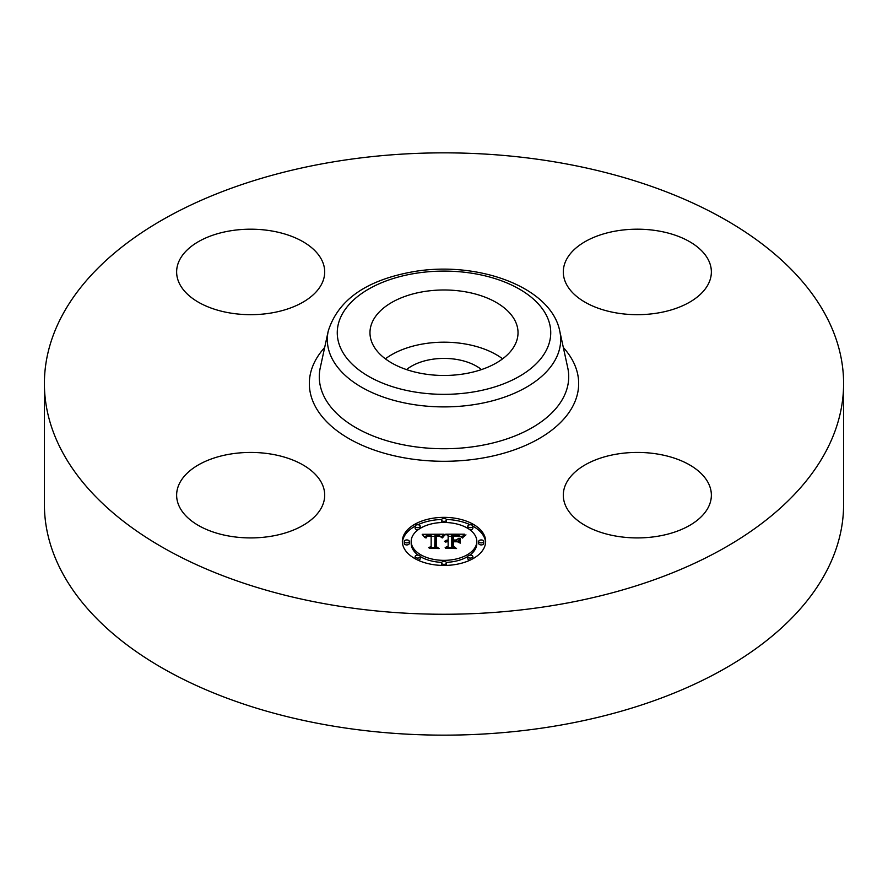 <?xml version="1.0" encoding="UTF-8"?>
<svg xmlns="http://www.w3.org/2000/svg" width="888" height="888" viewBox="0 0 888 888"><rect width="100%" height="100%" fill="white"/><g stroke="black" fill="none" stroke-linecap="round" stroke-linejoin="round"><path stroke-width="1.33" d="M385.381 358.83A74.026 42.746 180 0 1 502.619 358.83M406.538 369.586A45.932 26.518 180 0 1 431.069 359.485A45.932 26.518 180 0 1 481.463 369.586M843.6 383.549L843.6 504.451A399.6 230.702 180 0 1 556.499 725.818A399.6 230.702 180 0 1 44.4 504.451L44.4 383.549A399.6 230.702 180 0 1 331.502 162.182A399.6 230.702 180 0 1 843.6 383.549A399.6 230.702 180 0 1 556.499 604.928A399.6 230.702 180 0 1 44.4 383.549M658.175 536.186A74.026 42.746 180 0 1 563.303 495.171A74.026 42.746 180 0 1 616.483 454.156A74.026 42.746 180 0 1 711.366 495.171A74.026 42.746 180 0 1 658.175 536.186M708.369 259.907A74.026 42.746 180 0 1 711.366 271.939A74.026 42.746 180 0 1 647.863 314.241A74.026 42.746 180 0 1 566.289 283.971A74.026 42.746 180 0 1 563.303 271.939A74.026 42.746 180 0 1 626.806 229.626A74.026 42.746 180 0 1 708.369 259.907M229.826 230.924A74.026 42.746 180 0 1 324.697 271.939A74.026 42.746 180 0 1 271.517 312.942A74.026 42.746 180 0 1 176.634 271.939A74.026 42.746 180 0 1 229.826 230.924M321.711 483.139A74.026 42.746 180 0 1 324.697 495.171A74.026 42.746 180 0 1 261.194 537.484A74.026 42.746 180 0 1 179.631 507.203A74.026 42.746 180 0 1 176.634 495.171A74.026 42.746 180 0 1 240.137 452.869A74.026 42.746 180 0 1 321.711 483.139M515.04 320.69A74.026 42.746 180 0 1 518.026 332.723A74.026 42.746 180 0 1 454.534 375.036A74.026 42.746 180 0 1 372.96 344.755A74.026 42.746 180 0 1 369.974 332.723A74.026 42.746 180 0 1 433.466 290.42A74.026 42.746 180 0 1 515.04 320.69M402.353 541.403A41.647 24.043 180 0 1 444 517.36A41.647 24.043 180 0 1 485.647 541.403A41.647 24.043 180 0 1 444 565.445A41.647 24.043 180 0 1 402.353 541.403M485.603 542.435A41.647 24.043 0 0 0 472.838 526.129M470.152 524.753A41.647 24.043 0 0 0 446.398 519.469M441.602 519.469A41.647 24.043 0 0 0 417.848 524.753M415.162 526.129A41.647 24.043 0 0 0 402.397 542.435M411.188 541.403A32.812 18.948 180 0 1 444 522.466A32.812 18.948 180 0 1 476.812 541.403A32.812 18.948 180 0 1 444 560.35A32.812 18.948 180 0 1 411.188 541.403L411.188 543.467A32.812 18.948 0 0 0 418.215 555.178M420.191 556.499A32.812 18.948 0 0 0 441.658 562.359M446.342 562.359A32.812 18.948 0 0 0 467.81 556.499M469.785 555.178A32.812 18.948 0 0 0 476.812 543.467L476.812 541.403M441.48 519.913A2.52 1.454 180 0 1 444 518.459A2.52 1.454 180 0 1 446.52 519.913A2.52 1.454 180 0 1 444 521.367A2.52 1.454 180 0 1 441.48 519.913L441.48 521.978A2.52 1.454 0 0 0 441.658 522.51M446.342 522.51A2.52 1.454 0 0 0 446.52 521.978L446.52 519.913M478.699 543.467A2.52 1.454 0 0 0 481.229 544.921A2.52 1.454 0 0 0 483.749 543.467L483.749 541.403A2.52 1.454 180 0 1 481.229 542.868A2.52 1.454 180 0 1 478.699 541.403L478.699 543.467M467.798 526.207A2.52 1.454 180 0 1 470.318 524.753A2.52 1.454 180 0 1 472.849 526.207A2.52 1.454 180 0 1 470.318 527.661A2.52 1.454 180 0 1 467.798 526.207L467.798 528.271A2.52 1.454 0 0 0 467.81 528.371M469.785 529.692A2.52 1.454 0 0 0 472.849 528.271L472.849 526.207M441.48 562.903A2.52 1.454 180 0 1 444 561.438A2.52 1.454 180 0 1 446.52 562.903A2.52 1.454 180 0 1 444 564.357A2.52 1.454 180 0 1 441.48 562.903L441.48 564.957A2.52 1.454 0 0 0 441.602 565.412M446.398 565.412A2.52 1.454 0 0 0 446.52 564.957L446.52 562.903M467.798 556.598A2.52 1.454 180 0 1 470.318 555.144A2.52 1.454 180 0 1 472.849 556.598A2.52 1.454 180 0 1 470.318 558.064A2.52 1.454 180 0 1 467.798 556.598L467.798 558.663A2.52 1.454 0 0 0 470.152 560.117M472.838 558.752A2.52 1.454 0 0 0 472.849 558.663L472.849 556.598M404.251 541.403L404.251 543.467A2.52 1.454 0 0 0 406.771 544.921A2.52 1.454 0 0 0 409.301 543.467L409.301 541.403A2.52 1.454 180 0 1 406.771 542.868A2.52 1.454 180 0 1 404.251 541.403A2.52 1.454 180 0 1 406.771 539.948A2.52 1.454 180 0 1 409.301 541.403M415.151 526.207A2.52 1.454 180 0 1 417.682 524.753A2.52 1.454 180 0 1 420.202 526.207A2.52 1.454 180 0 1 417.682 527.661A2.52 1.454 180 0 1 415.151 526.207L415.151 528.271A2.52 1.454 0 0 0 418.215 529.692M420.191 528.371A2.52 1.454 0 0 0 420.202 528.271L420.202 526.207M415.151 556.598A2.52 1.454 180 0 1 417.682 555.144A2.52 1.454 180 0 1 420.202 556.598A2.52 1.454 180 0 1 417.682 558.064A2.52 1.454 180 0 1 415.151 556.598L415.151 558.663A2.52 1.454 0 0 0 415.162 558.752M417.848 560.117A2.52 1.454 0 0 0 420.202 558.663L420.202 556.598M444.011 534.21L441.369 537.395L439.172 535.409L434.987 535.164L434.765 546.553L436.918 547.696L428.604 547.696L431.146 546.464L431.146 536.008L427.361 536.341L425.774 537.917L427.073 536.119L431.146 535.22L426.462 535.508L424.853 537.573L422.211 534.321L444.011 534.21M445.154 534.876L442.046 537.851L445.154 534.876M440.304 536.519L436.241 536.019L436.219 546.575L439.116 548.551L429.404 548.273L438.117 548.273L435.675 546.664L435.675 535.719L440.304 536.519M445.687 534.21L464.579 534.21L461.594 537.362L458.685 535.364L451.781 535.087L451.781 540.004L452.891 540.004L452.891 535.664L458.352 535.797L460.461 536.729L453.346 535.941L453.346 540.004L456.099 540.004L459.007 538.228L459.007 542.635L455.955 540.881L451.781 540.881L451.781 546.176L454.112 547.541L445.177 547.541L448.14 546.176L448.14 541.658L445.343 542.046L448.14 540.881L444.544 541.491L448.14 540.004L448.14 535.564L445.687 534.21M465.956 534.854L462.304 537.917L465.956 534.854M460.339 538.594L459.862 542.979M457.076 541.769L453.346 541.769L453.346 546.264L456.554 548.551L445.554 548.273L455.533 548.273L452.891 546.386L452.891 541.48L457.076 541.769M448.14 543.722L448.14 546.176M459.007 542.635L459.007 540.293L457.02 541.502M451.781 542.069L451.781 537.151M462.371 536.274L460.506 536.274M451.781 536.274L448.14 536.274M448.14 540.004L448.14 540.881M447.608 540.037L447.608 540.87M447.108 540.104L447.108 540.881M446.653 540.193L446.653 540.936M446.231 540.304L446.231 541.014M445.854 540.437L445.854 541.114M445.51 540.603L445.51 541.236M445.21 540.781L445.21 541.358M451.781 546.176L451.781 547.541M456.099 540.004L456.099 540.97M453.346 540.004L453.346 540.881M452.891 540.004L452.891 540.881M451.781 540.004L451.781 540.881M442.08 536.285L440.515 536.285M434.965 536.319L431.146 536.341M425.252 536.363L423.876 536.374M431.146 546.464L431.146 547.696L431.146 546.464M431.146 535.22L431.146 537.284M426.551 536.43L426.551 537.029M426.406 536.563L426.406 537.329M426.273 536.718L426.273 537.806M426.151 536.874L426.151 537.917M426.051 537.062L426.051 537.917M425.963 537.251L425.963 537.917M434.765 546.553L434.765 547.696M459.862 538.439L459.862 540.492M460.339 543.134L460.339 540.659M444.455 534.909L444.455 535.486M444.2 535.12L444.2 535.741M443.945 535.353L443.945 536.03M443.689 535.619L443.689 536.33M443.423 535.908L443.423 536.652M443.168 536.23L443.168 537.007M442.901 536.563L442.901 537.373M442.635 536.94L442.635 537.762M442.368 537.329L442.368 537.917M463.836 535.964L463.836 536.541M463.481 536.285L463.481 536.918M463.17 536.607L463.17 537.296M462.892 536.94L462.892 537.695M462.659 537.262L462.659 538.061M436.241 537.773L435.675 537.773L435.675 546.664M453.346 543.545L452.891 546.386M478.699 541.403A2.52 1.454 180 0 1 481.229 539.948A2.52 1.454 180 0 1 483.749 541.403M413.952 273.593A106.738 61.627 180 0 1 546.42 315.373A106.738 61.627 180 0 1 474.048 391.852A106.738 61.627 180 0 1 341.58 350.072A106.738 61.627 180 0 1 413.952 273.593M476.856 404.173A116.683 67.366 180 0 1 328.227 331.135L320.257 367.765A124.72 72.006 180 0 0 479.109 445.832A124.72 72.006 180 0 0 567.743 367.765L559.773 331.135A116.683 67.366 180 0 1 476.856 404.173M563.347 347.541A134.665 77.744 180 0 1 481.918 458.153A134.665 77.744 180 0 1 339.915 432.878A134.665 77.744 180 0 1 324.653 347.541M559.773 331.135C551.104 286.624 476.601 260.206 412.265 271.883C365.967 280.353 337.962 300.1 328.227 331.135"/></g></svg>
